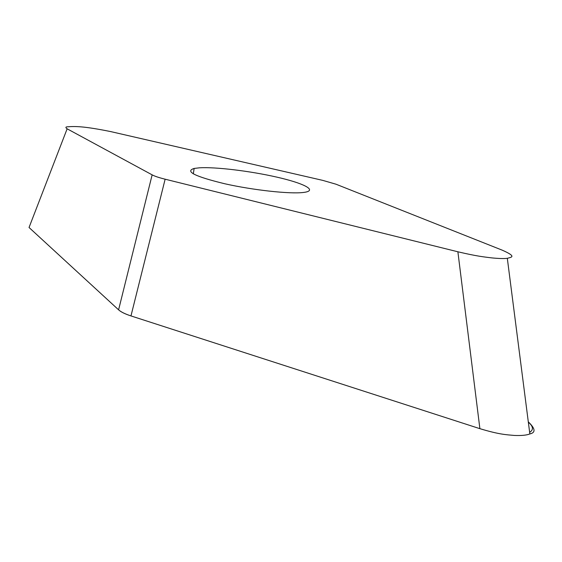 <?xml version="1.0" encoding="UTF-8"?>
<svg xmlns="http://www.w3.org/2000/svg" width="562" height="562" viewBox="0 0 562 562"><rect width="100%" height="100%" fill="white"/><g stroke="black" fill="none" stroke-linecap="round" stroke-linejoin="round"><path stroke-width="0.84" d="M67.138 128.81L152.147 174.852C154.683 176.229 159.018 177.676 165.137 179.201L457.882 251.783C477.159 256.328 483.805 256.89 491.785 257.895C498.796 258.583 503.974 258.731 507.317 258.316C511.069 257.199 517.483 256.918 502.273 250.188L335.978 184.203L322.743 180.374L110.735 131.599C83.274 126.043 74.865 126.232 67.11 126.836C65.494 126.97 65.501 127.63 67.138 128.81L29.041 227.498L118.596 309.831C120.907 311.966 125.038 313.989 130.967 315.921L479.885 428.673C499.597 434.609 506.285 434.7 514.342 435.445C521.403 435.74 526.566 435.241 529.847 433.941C535.881 432.599 535.361 428.574 528.301 421.858M199.517 167.806L194.143 168.438C184.687 171.382 194.873 176.482 224.702 183.746C253.111 190.146 289.704 194.143 303.227 192.485L304.885 192.26C317.516 190.181 303.297 183.121 276.722 177.1C250.273 171.052 215.787 166.837 199.517 167.806M528.329 422.111C533.282 426.41 533.717 429.825 529.643 432.34M478.943 428.37L131.037 315.942C125.101 313.996 120.942 311.952 118.568 309.81L29.203 227.645M457.882 251.783L479.885 428.673M165.137 179.201L130.967 315.921M152.147 174.852L118.596 309.831M507.317 258.316L529.847 433.941M193.314 173.883L194.143 168.438"/></g></svg>
